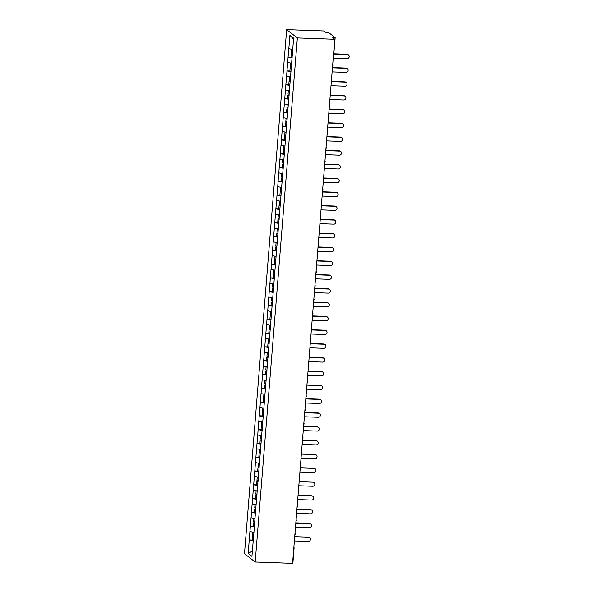 <?xml version="1.0" encoding="UTF-8"?>
<svg xmlns="http://www.w3.org/2000/svg" width="593" height="593" viewBox="0 0 593 593"><rect width="100%" height="100%" fill="white"/><g stroke="black" fill="none" stroke-linecap="round" stroke-linejoin="round"><path stroke-width="0.89" d="M286.649 29.65L244.486 553.714L255.19 562.001L297.352 37.937L286.649 29.65L324.045 30.999L326.046 32.548L329.063 32.897L335.164 37.648L334.022 51.294M252.366 551.03L248.208 553.499L251.936 556.382L254.197 529.082M248.208 553.499L249.23 539.956L252.218 540.067M253.871 532.314L249.905 531.558L249.23 539.956M249.972 531.61L250.342 526.161L253.33 526.273M254.983 518.519L251.017 517.763L250.342 526.161M251.084 517.815L251.454 512.367L254.434 512.478M256.094 504.725L252.129 503.968L251.454 512.367M252.195 504.02L252.559 498.572L255.546 498.683M257.199 490.93L253.241 490.174L252.559 498.572M253.3 490.218L253.671 484.777L256.658 484.881M258.311 477.135L254.345 476.372L253.671 484.777M254.412 476.424L254.782 470.983L257.77 471.087M259.423 463.341L255.457 462.577L254.782 470.983M255.524 462.629L255.894 457.188L258.874 457.292M260.535 449.538L256.569 448.782L255.894 457.188M256.636 448.834L256.999 443.386L259.986 443.497M261.639 435.744L257.681 434.988L256.999 443.386M257.74 435.04L258.111 429.591L261.098 429.703M262.751 421.949L258.785 421.193L258.111 429.591M258.852 421.245L259.223 415.797L262.21 415.908M263.863 408.154L259.897 407.398L259.223 415.797M259.964 407.443L260.334 402.002L263.314 402.113M264.975 394.36L261.009 393.604L260.334 402.002M261.068 393.648L261.439 388.207L264.426 388.311M266.079 380.565L262.121 379.802L261.439 388.207M262.18 379.854L262.551 374.413L265.538 374.517M267.191 366.77L263.225 366.007L262.551 374.413M263.292 366.059L263.663 360.618L266.642 360.722M268.303 352.968L264.337 352.212L263.663 360.618M264.404 352.264L264.774 346.816L267.754 346.927M269.415 339.174L265.449 338.418L264.774 346.816M265.508 338.47L265.879 333.021L268.866 333.133M270.519 325.379L266.561 324.623L265.879 333.021M266.62 324.675L266.991 319.227L269.978 319.338M271.631 311.584L267.665 310.828L266.991 319.227M267.732 310.873L268.103 305.432L271.083 305.536M272.743 297.79L268.777 297.034L268.103 305.432M268.844 297.078L269.215 291.637L272.194 291.741M273.855 283.995L269.889 283.232L269.215 291.637M269.948 283.284L270.319 277.843L273.306 277.947M274.959 270.2L271.001 269.437L270.319 277.843M271.06 269.489L271.431 264.041L274.418 264.152M276.071 256.398L272.105 255.642L271.431 264.041M272.172 255.694L272.543 250.246L275.523 250.357M277.183 242.604L273.217 241.848L272.543 250.246M273.284 241.9L273.655 236.451L276.635 236.563M278.295 228.809L274.329 228.053L273.655 236.451M274.389 228.097L274.759 222.657L277.746 222.768M279.399 215.014L275.441 214.258L274.759 222.657M275.5 214.303L275.871 208.862L278.858 208.966M280.511 201.22L276.546 200.456L275.871 208.862M276.612 200.508L276.983 195.067L279.963 195.171M281.623 187.425L277.657 186.662L276.983 195.067M277.724 186.713L278.095 181.273L281.075 181.376M282.735 173.623L278.769 172.867L278.095 181.273M278.829 172.919L279.199 167.471L282.186 167.582M283.839 159.828L279.874 159.072L279.199 167.471M279.94 159.124L280.311 153.676L283.298 153.787M284.951 146.034L280.986 145.278L280.311 153.676M281.052 145.329L281.423 139.881L284.403 139.992M286.063 132.239L282.098 131.483L281.423 139.881M282.164 131.527L282.535 126.087L285.515 126.198M287.168 118.444L283.209 117.688L282.535 126.087M283.269 117.733L283.639 112.292L286.627 112.396M288.28 104.65L284.314 103.886L283.639 112.292M284.381 103.938L284.751 98.497L287.738 98.601M289.391 90.855L285.426 90.092L284.751 98.497M285.492 90.143L285.863 84.703L288.843 84.806M290.503 77.053L286.538 76.297L285.863 84.703M286.604 76.349L286.975 70.901L289.955 71.012M291.608 63.258L287.649 62.502L286.975 70.901M287.709 62.554L288.079 57.106L291.067 57.217M292.72 49.464L288.754 48.708L288.079 57.106M288.821 48.759L289.903 35.269L293.631 38.152L254.13 529.097M254.375 526.932L250.409 526.213M255.487 513.138L251.514 512.419M256.591 499.343L252.625 498.624M257.703 485.548L253.737 484.829M258.815 471.754L254.849 471.027M259.927 457.959L255.954 457.233M261.031 444.157L257.065 443.438M262.143 430.362L258.177 429.643M263.255 416.568L259.289 415.849M264.359 402.773L260.394 402.054M265.471 388.978L261.506 388.259M266.583 375.184L262.617 374.457M267.695 361.382L263.729 360.663M268.799 347.587L264.834 346.868M269.911 333.792L265.946 333.073M271.023 319.998L267.058 319.279M272.135 306.203L268.169 305.484M273.24 292.408L269.274 291.682M274.351 278.614L270.386 277.887M275.463 264.812L271.498 264.093M276.575 251.017L272.602 250.298M277.68 237.222L273.714 236.503M278.792 223.428L274.826 222.709M279.903 209.633L275.938 208.914M281.015 195.838L277.042 195.112M282.12 182.036L278.154 181.317M283.232 168.242L279.266 167.522M284.344 154.447L280.378 153.728M285.455 140.652L281.482 139.933M286.56 126.858L282.594 126.139M287.672 113.063L283.706 112.344M288.784 99.268L284.818 98.542M289.895 85.466L285.922 84.747M291 71.671L287.034 70.952M292.112 57.877L288.146 57.158M334.059 38.76L334.141 37.789L332.747 37.737L334.748 39.286L297.352 37.937M334.141 37.789L335.164 37.648M293.55 39.153L289.903 35.269M334.748 39.286L292.579 563.35L255.19 562.001M253.263 540.727L249.297 540.008M333.229 58.107L347.083 58.603A2.068 1.972 127.7 0 0 348.514 54.934A2.068 1.972 127.7 0 0 347.409 54.541L333.562 54.037M347.409 54.541L347.09 54.289A2.068 1.972 -52.3 0 1 348.195 54.689L348.514 54.934M291.637 49.271L291.371 52.651L292.519 52.851M292.149 57.402L291 57.202L291.274 53.8L292.445 53.741M292.423 54L291.274 53.8M347.09 54.289L333.577 53.8M332.124 71.901L345.971 72.405A2.068 1.972 127.7 0 0 347.402 68.729A2.068 1.972 127.7 0 0 346.297 68.336L332.451 67.832M346.297 68.336L345.978 68.084A2.068 1.972 -52.3 0 1 347.083 68.484L347.402 68.729M290.533 63.066L290.259 66.446L291.408 66.646M291.044 71.197L289.895 70.997L290.17 67.595L291.333 67.535M291.311 67.795L290.17 67.595M345.978 68.084L332.465 67.595M331.013 85.696L344.859 86.2A2.068 1.972 127.7 0 0 346.29 82.523A2.068 1.972 127.7 0 0 345.193 82.13L331.339 81.626M345.193 82.13L344.867 81.878A2.068 1.972 -52.3 0 1 345.971 82.279L346.29 82.523M289.421 76.86L289.147 80.24L290.296 80.44M289.933 84.992L288.784 84.799L289.058 81.389L290.229 81.33M290.207 81.589L289.058 81.389M344.867 81.878L331.361 81.397M329.901 99.491L343.755 99.995A2.068 1.972 127.7 0 0 345.185 96.325A2.068 1.972 127.7 0 0 344.081 95.925L330.227 95.429M344.081 95.925L343.755 95.681A2.068 1.972 -52.3 0 1 344.859 96.073L345.185 96.325M288.309 90.655L288.042 94.035L289.184 94.235M288.821 98.794L287.672 98.594L287.946 95.184L289.117 95.125M289.095 95.384L287.946 95.184M343.755 95.681L330.249 95.191M328.789 113.293L342.643 113.789A2.068 1.972 127.7 0 0 344.073 110.12A2.068 1.972 127.7 0 0 342.969 109.72L329.122 109.223M342.969 109.72L342.65 109.475A2.068 1.972 -52.3 0 1 343.755 109.868L344.073 110.12M287.197 104.45L286.93 107.83L288.079 108.03M287.709 112.588L286.56 112.388L286.834 108.986L288.005 108.919M287.983 109.179L286.834 108.986M342.65 109.475L329.137 108.986M327.684 127.087L341.531 127.584A2.068 1.972 127.7 0 0 342.962 123.915A2.068 1.972 127.7 0 0 341.857 123.514L328.011 123.018M341.857 123.514L341.538 123.27A2.068 1.972 -52.3 0 1 342.643 123.663L342.962 123.915M286.093 118.244L285.819 121.632L286.968 121.824M286.604 126.383L285.455 126.183L285.73 122.781L286.893 122.721M286.871 122.981L285.73 122.781M341.538 123.27L328.025 122.781M326.573 140.882L340.419 141.379A2.068 1.972 127.7 0 0 341.85 137.709A2.068 1.972 127.7 0 0 340.753 137.317L326.899 136.813M340.753 137.317L340.426 137.065A2.068 1.972 -52.3 0 1 341.531 137.465L341.85 137.709M284.981 132.046L284.707 135.426L285.856 135.627M285.492 140.178L284.344 139.978L284.618 136.575L285.789 136.516M285.767 136.775L284.618 136.575M340.426 137.065L326.921 136.575M325.461 154.677L339.315 155.181A2.068 1.972 127.7 0 0 340.745 151.504A2.068 1.972 127.7 0 0 339.641 151.111L325.787 150.607M339.641 151.111L339.315 150.859A2.068 1.972 -52.3 0 1 340.419 151.259L340.745 151.504M283.869 145.841L283.602 149.221L284.744 149.421M284.381 153.972L283.232 153.772L283.506 150.37L284.677 150.311M284.655 150.57L283.506 150.37M339.315 150.859L325.809 150.37M324.349 168.471L338.203 168.975A2.068 1.972 127.7 0 0 339.633 165.299A2.068 1.972 127.7 0 0 338.529 164.906L324.682 164.402M338.529 164.906L338.21 164.654A2.068 1.972 -52.3 0 1 339.315 165.054L339.633 165.299M282.765 159.636L282.49 163.016L283.639 163.216M283.269 167.767L282.12 167.567L282.394 164.165L283.565 164.105M283.543 164.365L282.394 164.165M338.21 164.654L324.697 164.165M323.244 182.266L337.091 182.77A2.068 1.972 127.7 0 0 338.521 179.101A2.068 1.972 127.7 0 0 337.417 178.701L323.57 178.204M337.417 178.701L337.098 178.449A2.068 1.972 -52.3 0 1 338.203 178.849L338.521 179.101M281.653 173.43L281.379 176.81L282.527 177.011M282.164 181.562L281.015 181.369L281.29 177.959L282.453 177.9M282.438 178.159L281.29 177.959M337.098 178.449L323.585 177.967M322.132 196.061L335.979 196.565A2.068 1.972 127.7 0 0 337.417 192.895A2.068 1.972 127.7 0 0 336.313 192.495L322.459 191.999M336.313 192.495L335.986 192.251A2.068 1.972 -52.3 0 1 337.091 192.643L337.417 192.895M280.541 187.225L280.267 190.605L281.416 190.805M281.052 195.364L279.903 195.164L280.178 191.754L281.349 191.695M281.327 191.954L280.178 191.754M335.986 192.251L322.481 191.761M321.021 209.863L334.875 210.359A2.068 1.972 127.7 0 0 336.305 206.69A2.068 1.972 127.7 0 0 335.201 206.29L321.347 205.793M335.201 206.29L334.882 206.045A2.068 1.972 -52.3 0 1 335.979 206.438L336.305 206.69M279.429 201.02L279.162 204.407L280.304 204.6M279.94 209.159L278.792 208.958L279.066 205.556L280.237 205.489M280.215 205.749L279.066 205.556M334.882 206.045L321.369 205.556M319.909 223.657L333.763 224.154A2.068 1.972 127.7 0 0 335.193 220.485A2.068 1.972 127.7 0 0 334.089 220.085L320.242 219.588M334.089 220.085L333.77 219.84A2.068 1.972 -52.3 0 1 334.875 220.233L335.193 220.485M278.325 214.814L278.05 218.202L279.199 218.402M278.829 222.953L277.68 222.753L277.954 219.351L279.125 219.291M279.103 219.551L277.954 219.351M333.77 219.84L320.257 219.351M318.804 237.452L332.651 237.949A2.068 1.972 127.7 0 0 334.081 234.279A2.068 1.972 127.7 0 0 332.977 233.887L319.13 233.383M332.977 233.887L332.658 233.635A2.068 1.972 -52.3 0 1 333.763 234.035L334.081 234.279M277.213 228.616L276.938 231.996L278.087 232.197M277.724 236.748L276.575 236.548L276.849 233.145L278.013 233.086M277.998 233.345L276.849 233.145M332.658 233.635L319.145 233.145M317.692 251.247L331.539 251.751A2.068 1.972 127.7 0 0 332.977 248.074A2.068 1.972 127.7 0 0 331.872 247.681L318.018 247.177M331.872 247.681L331.546 247.429A2.068 1.972 -52.3 0 1 332.651 247.83L332.977 248.074M276.101 242.411L275.827 245.791L276.975 245.991M276.612 250.542L275.463 250.342L275.738 246.94L276.909 246.881M276.887 247.14L275.738 246.94M331.546 247.429L318.041 246.94M316.58 265.041L330.434 265.545A2.068 1.972 127.7 0 0 331.865 261.869A2.068 1.972 127.7 0 0 330.761 261.476L316.907 260.972M330.761 261.476L330.442 261.224A2.068 1.972 -52.3 0 1 331.539 261.624L331.865 261.869M274.989 256.206L274.722 259.586L275.871 259.786M275.5 264.337L274.351 264.144L274.626 260.735L275.797 260.675M275.775 260.935L274.626 260.735M330.442 261.224L316.929 260.742M315.469 278.836L329.323 279.34A2.068 1.972 127.7 0 0 330.753 275.671A2.068 1.972 127.7 0 0 329.649 275.271L315.802 274.774M329.649 275.271L329.33 275.026A2.068 1.972 -52.3 0 1 330.434 275.419L330.753 275.671M273.884 270L273.61 273.38L274.759 273.581M274.389 278.139L273.24 277.939L273.514 274.529L274.685 274.47M274.663 274.729L273.514 274.529M329.33 275.026L315.817 274.537M314.364 292.638L328.211 293.135A2.068 1.972 127.7 0 0 329.641 289.466A2.068 1.972 127.7 0 0 328.537 289.065L314.69 288.569M328.537 289.065L328.218 288.821A2.068 1.972 -52.3 0 1 329.323 289.214L329.641 289.466M272.773 283.795L272.498 287.175L273.647 287.375M273.284 291.934L272.135 291.734L272.409 288.331L273.573 288.265M273.558 288.524L272.409 288.331M328.218 288.821L314.705 288.331M313.252 306.433L327.099 306.929A2.068 1.972 127.7 0 0 328.537 303.26A2.068 1.972 127.7 0 0 327.432 302.86L313.578 302.363M327.432 302.86L327.106 302.615A2.068 1.972 -52.3 0 1 328.211 303.008L328.537 303.26M271.661 297.59L271.386 300.977L272.535 301.17M272.172 305.729L271.023 305.528L271.298 302.126L272.469 302.059M272.446 302.326L271.298 302.126M327.106 302.615L313.601 302.126M312.14 320.227L325.994 320.724A2.068 1.972 127.7 0 0 327.425 317.055A2.068 1.972 127.7 0 0 326.32 316.662L312.467 316.158M326.32 316.662L326.002 316.41A2.068 1.972 -52.3 0 1 327.099 316.81L327.425 317.055M270.549 311.384L270.282 314.772L271.431 314.972M271.06 319.523L269.911 319.323L270.186 315.921L271.357 315.861M271.335 316.121L270.186 315.921M326.002 316.41L312.489 315.921M311.029 334.022L324.882 334.519A2.068 1.972 127.7 0 0 326.313 330.85A2.068 1.972 127.7 0 0 325.209 330.457L311.362 329.953M325.209 330.457L324.89 330.205A2.068 1.972 -52.3 0 1 325.994 330.605L326.313 330.85M269.444 325.186L269.17 328.566L270.319 328.767M269.948 333.318L268.799 333.118L269.074 329.715L270.245 329.656M270.223 329.916L269.074 329.715M324.89 330.205L311.377 329.715M309.924 347.817L323.771 348.321A2.068 1.972 127.7 0 0 325.201 344.644A2.068 1.972 127.7 0 0 324.097 344.251L310.25 343.747M324.097 344.251L323.778 343.999A2.068 1.972 -52.3 0 1 324.882 344.4L325.201 344.644M268.332 338.981L268.058 342.361L269.207 342.561M268.844 347.113L267.695 346.912L267.969 343.51L269.133 343.451M269.118 343.71L267.969 343.51M323.778 343.999L310.265 343.51M308.812 361.611L322.659 362.115A2.068 1.972 127.7 0 0 324.097 358.439A2.068 1.972 127.7 0 0 322.992 358.046L309.138 357.542M322.992 358.046L322.666 357.794A2.068 1.972 -52.3 0 1 323.771 358.194L324.097 358.439M267.221 352.776L266.946 356.156L268.095 356.356M267.732 360.907L266.583 360.714L266.857 357.305L268.029 357.245M268.006 357.505L266.857 357.305M322.666 357.794L309.161 357.312M307.7 375.406L321.554 375.91A2.068 1.972 127.7 0 0 322.985 372.241A2.068 1.972 127.7 0 0 321.88 371.841L308.026 371.344M321.88 371.841L321.562 371.596A2.068 1.972 -52.3 0 1 322.666 371.989L322.985 372.241M266.109 366.57L265.842 369.95L266.991 370.151M266.62 374.709L265.471 374.509L265.746 371.099L266.917 371.04M266.894 371.3L265.746 371.099M321.562 371.596L308.049 371.107M306.588 389.208L320.442 389.705A2.068 1.972 127.7 0 0 321.873 386.036A2.068 1.972 127.7 0 0 320.769 385.635L306.922 385.139M320.769 385.635L320.45 385.391A2.068 1.972 -52.3 0 1 321.554 385.784L321.873 386.036M265.004 380.365L264.73 383.745L265.879 383.945M265.508 388.504L264.359 388.304L264.634 384.901L265.805 384.835M265.783 385.094L264.634 384.901M320.45 385.391L306.937 384.901M305.484 403.003L319.33 403.499A2.068 1.972 127.7 0 0 320.761 399.83A2.068 1.972 127.7 0 0 319.657 399.43L305.81 398.933M319.657 399.43L319.338 399.185A2.068 1.972 -52.3 0 1 320.442 399.578L320.761 399.83M263.892 394.16L263.618 397.547L264.767 397.74M264.404 402.299L263.255 402.098L263.529 398.696L264.693 398.637M264.678 398.896L263.529 398.696M319.338 399.185L305.825 398.696M304.372 416.797L318.226 417.294A2.068 1.972 127.7 0 0 319.657 413.625A2.068 1.972 127.7 0 0 318.552 413.232L304.698 412.728M318.552 413.232L318.226 412.98A2.068 1.972 -52.3 0 1 319.33 413.38L319.657 413.625M262.781 407.962L262.506 411.342L263.655 411.542M263.292 416.093L262.143 415.893L262.417 412.491L263.589 412.431M263.566 412.691L262.417 412.491M318.226 412.98L304.72 412.491M303.26 430.592L317.114 431.096A2.068 1.972 127.7 0 0 318.545 427.42A2.068 1.972 127.7 0 0 317.44 427.027L303.586 426.523M317.44 427.027L317.122 426.775A2.068 1.972 -52.3 0 1 318.226 427.175L318.545 427.42M261.669 421.756L261.402 425.137L262.551 425.337M262.18 429.888L261.031 429.688L261.305 426.285L262.477 426.226M262.454 426.486L261.305 426.285M317.122 426.775L303.609 426.285M302.156 444.387L316.002 444.891A2.068 1.972 127.7 0 0 317.433 441.214A2.068 1.972 127.7 0 0 316.328 440.821L302.482 440.317M316.328 440.821L316.01 440.569A2.068 1.972 -52.3 0 1 317.114 440.97L317.433 441.214M260.564 435.551L260.29 438.931L261.439 439.131M261.068 443.683L259.919 443.49L260.194 440.08L261.365 440.021M261.343 440.28L260.194 440.08M316.01 440.569L302.497 440.088M301.044 458.181L314.89 458.685A2.068 1.972 127.7 0 0 316.321 455.016A2.068 1.972 127.7 0 0 315.217 454.616L301.37 454.119M315.217 454.616L314.898 454.371A2.068 1.972 -52.3 0 1 316.002 454.764L316.321 455.016M259.452 449.346L259.178 452.726L260.327 452.926M259.964 457.485L258.815 457.285L259.089 453.875L260.253 453.815M260.238 454.075L259.089 453.875M314.898 454.371L301.385 453.882M299.932 471.976L313.786 472.48A2.068 1.972 127.7 0 0 315.217 468.811A2.068 1.972 127.7 0 0 314.112 468.411L300.258 467.914M314.112 468.411L313.786 468.166A2.068 1.972 -52.3 0 1 314.89 468.559L315.217 468.811M258.34 463.14L258.066 466.521L259.215 466.721M258.852 471.279L257.703 471.079L257.977 467.669L259.148 467.61M259.126 467.87L257.977 467.669M313.786 468.166L300.28 467.677M298.82 485.778L312.674 486.275A2.068 1.972 127.7 0 0 314.105 482.606A2.068 1.972 127.7 0 0 313 482.205L299.146 481.709M313 482.205L312.681 481.961A2.068 1.972 -52.3 0 1 313.786 482.354L314.105 482.606M257.229 476.935L256.962 480.323L258.111 480.515M257.74 485.074L256.591 484.874L256.865 481.472L258.037 481.405M258.014 481.664L256.865 481.472M312.681 481.961L299.168 481.472M297.716 499.573L311.562 500.069A2.068 1.972 127.7 0 0 312.993 496.4A2.068 1.972 127.7 0 0 311.888 496L298.042 495.503M311.888 496L311.57 495.755A2.068 1.972 -52.3 0 1 312.674 496.148L312.993 496.4M256.124 490.73L255.85 494.117L256.999 494.317M256.628 498.869L255.487 498.669L255.753 495.266L256.925 495.207M256.902 495.466L255.753 495.266M311.57 495.755L298.057 495.266M296.604 513.368L310.45 513.864A2.068 1.972 127.7 0 0 311.881 510.195A2.068 1.972 127.7 0 0 310.776 509.802L296.93 509.298M310.776 509.802L310.458 509.55A2.068 1.972 -52.3 0 1 311.562 509.95L311.881 510.195M255.012 504.532L254.738 507.912L255.887 508.112M255.524 512.663L254.375 512.463L254.649 509.061L255.813 509.002M255.798 509.261L254.649 509.061M310.458 509.55L296.952 509.061M295.492 527.162L309.346 527.666A2.068 1.972 127.7 0 0 310.776 523.99A2.068 1.972 127.7 0 0 309.672 523.597L295.818 523.093M309.672 523.597L309.346 523.345A2.068 1.972 -52.3 0 1 310.45 523.745L310.776 523.99M253.9 518.326L253.626 521.707L254.775 521.907M254.412 526.458L253.263 526.258L253.537 522.856L254.708 522.796M254.686 523.056L253.537 522.856M309.346 523.345L295.84 522.856M294.38 540.957L308.234 541.461A2.068 1.972 127.7 0 0 309.665 537.784A2.068 1.972 127.7 0 0 308.56 537.391L294.706 536.887M308.56 537.391L308.241 537.139A2.068 1.972 -52.3 0 1 309.346 537.54L309.665 537.784M252.788 532.121L252.522 535.501L253.671 535.701M253.3 540.253L252.151 540.06L252.425 536.65L253.596 536.591M253.574 536.85L252.425 536.65M308.241 537.139L294.728 536.658M333.763 51.472L334.059 51.354A1.349 1.349 0 0 1 333.711 52.162M293.001 561.712L294.098 548.006A1.349 1.349 0 0 0 293.883 547.154A1.349 1.29 127.7 0 1 294.061 547.939L293.809 548.117M332.91 65.089A1.349 1.29 127.7 0 0 332.732 64.311A1.349 1.349 0 0 1 332.599 65.956M331.806 78.884A1.349 1.29 127.7 0 0 331.62 78.106A1.349 1.349 0 0 1 331.487 79.751M330.694 92.678A1.349 1.29 127.7 0 0 330.516 91.908M329.582 106.481A1.349 1.29 127.7 0 0 329.404 105.702A1.349 1.349 0 0 1 329.271 107.34M328.47 120.275A1.349 1.29 127.7 0 0 328.292 119.497A1.349 1.349 0 0 1 328.159 121.135M327.366 134.07A1.349 1.29 127.7 0 0 327.18 133.292A1.349 1.349 0 0 1 327.047 134.937M326.254 147.865A1.349 1.29 127.7 0 0 326.076 147.086M325.142 161.659A1.349 1.29 127.7 0 0 324.964 160.881A1.349 1.349 0 0 1 324.831 162.526M324.03 175.454A1.349 1.29 127.7 0 0 323.852 174.676A1.349 1.349 0 0 1 323.719 176.321M322.926 189.249A1.349 1.29 127.7 0 0 322.74 188.478A1.349 1.349 0 0 1 322.607 190.116M321.814 203.051A1.349 1.29 127.7 0 0 321.636 202.272M320.702 216.845A1.349 1.29 127.7 0 0 320.524 216.067M319.59 230.64A1.349 1.29 127.7 0 0 319.412 229.862A1.349 1.349 0 0 1 319.279 231.507M318.485 244.435A1.349 1.29 127.7 0 0 318.3 243.656A1.349 1.349 0 0 1 318.167 245.302M317.374 258.229A1.349 1.29 127.7 0 0 317.196 257.451A1.349 1.349 0 0 1 317.062 259.097M316.262 272.024A1.349 1.29 127.7 0 0 316.084 271.253M315.15 285.826A1.349 1.29 127.7 0 0 314.972 285.048A1.349 1.349 0 0 1 314.839 286.686M314.045 299.621A1.349 1.29 127.7 0 0 313.86 298.842A1.349 1.349 0 0 1 313.734 300.481M312.934 313.415A1.349 1.29 127.7 0 0 312.756 312.637A1.349 1.349 0 0 1 312.622 314.283M311.822 327.21A1.349 1.29 127.7 0 0 311.644 326.432M310.71 341.005A1.349 1.29 127.7 0 0 310.532 340.226A1.349 1.349 0 0 1 310.398 341.872M309.605 354.799A1.349 1.29 127.7 0 0 309.42 354.021A1.349 1.349 0 0 1 309.294 355.667M308.493 368.594A1.349 1.29 127.7 0 0 308.316 367.823A1.349 1.349 0 0 1 308.182 369.461M307.382 382.396A1.349 1.29 127.7 0 0 307.204 381.618M306.27 396.191A1.349 1.29 127.7 0 0 306.092 395.412M305.165 409.985A1.349 1.29 127.7 0 0 304.98 409.207A1.349 1.349 0 0 1 304.854 410.853M304.053 423.78A1.349 1.29 127.7 0 0 303.875 423.002A1.349 1.349 0 0 1 303.742 424.647M302.941 437.575A1.349 1.29 127.7 0 0 302.764 436.796A1.349 1.349 0 0 1 302.63 438.442M301.83 451.369A1.349 1.29 127.7 0 0 301.652 450.591M300.725 465.164A1.349 1.29 127.7 0 0 300.54 464.393A1.349 1.349 0 0 1 300.414 466.031M299.613 478.966A1.349 1.29 127.7 0 0 299.435 478.188A1.349 1.349 0 0 1 299.302 479.826M298.501 492.761A1.349 1.29 127.7 0 0 298.323 491.982A1.349 1.349 0 0 1 298.19 493.628M297.389 506.555A1.349 1.29 127.7 0 0 297.212 505.777M296.285 520.35A1.349 1.29 127.7 0 0 296.1 519.572A1.349 1.349 0 0 1 295.974 521.217M295.173 534.145A1.349 1.29 127.7 0 0 294.995 533.366A1.349 1.349 0 0 1 294.862 535.012M330.383 93.546A1.349 1.349 0 0 0 330.516 91.893M325.942 148.732A1.349 1.349 0 0 0 326.076 147.079M321.502 203.91A1.349 1.349 0 0 0 321.636 202.257M320.39 217.713A1.349 1.349 0 0 0 320.524 216.052M315.95 272.891A1.349 1.349 0 0 0 316.084 271.238M311.51 328.077A1.349 1.349 0 0 0 311.644 326.424M307.07 383.256A1.349 1.349 0 0 0 307.204 381.603M305.958 397.051A1.349 1.349 0 0 0 306.092 395.398M301.518 452.237A1.349 1.349 0 0 0 301.652 450.584M297.078 507.423A1.349 1.349 0 0 0 297.212 505.762"/></g></svg>
